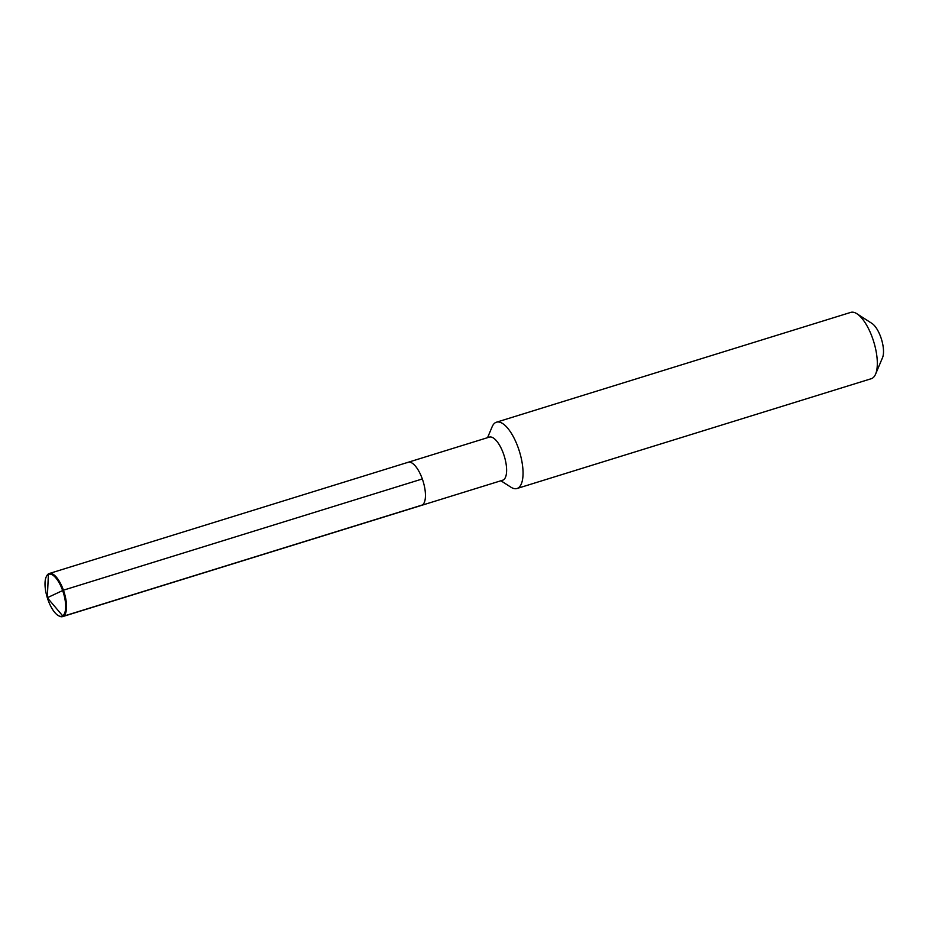 <?xml version="1.0" encoding="UTF-8"?>
<svg xmlns="http://www.w3.org/2000/svg" width="929" height="929" viewBox="0 0 929 929"><rect width="100%" height="100%" fill="white"/><g stroke="black" fill="none" stroke-linecap="round" stroke-linejoin="round"><path stroke-width="1.39" d="M46.45 576.421L46.822 575.736A22.563 8.628 72.8 0 1 48.424 573.901A22.563 8.628 72.8 0 1 49.272 573.507A22.563 8.628 72.8 0 1 63.822 591.332A22.563 8.628 72.8 0 1 63.486 616.194L422.381 504.97A22.563 8.628 72.8 0 1 421.522 505.376L62.638 616.601A22.563 8.628 72.8 0 1 59.351 616.148L58.655 615.788A21.982 8.407 72.8 0 1 47.309 597.73A21.982 8.407 72.8 0 1 46.45 576.421A21.982 8.407 72.8 0 1 48.006 574.645A21.982 8.407 72.8 0 1 62.626 590.496A21.982 8.407 72.8 0 1 62.684 615.846A21.982 8.407 72.8 0 1 58.655 615.788M62.638 616.601A22.563 8.628 72.8 0 0 63.486 616.194L422.381 504.97A22.563 8.628 72.8 0 1 421.522 505.376L502.694 480.212A22.563 8.628 72.8 0 0 503.541 479.817A22.563 8.628 -107.2 0 0 503.89 454.955A22.563 8.628 -107.2 0 0 489.339 437.118L408.168 462.27A22.563 8.628 -107.2 0 1 422.718 480.107A22.563 8.628 -107.2 0 1 422.381 504.97A22.563 8.628 -107.2 0 0 422.718 480.107A22.563 8.628 -107.2 0 0 408.168 462.27A22.563 8.628 -107.2 0 0 407.32 462.677M875.606 374.097A34.71 13.285 -107.2 0 0 873.69 341.617A34.71 13.285 -107.2 0 0 856.91 313.747L871.948 323.42A19.672 7.525 -107.2 0 1 881.458 339.213A19.672 7.525 -107.2 0 1 882.55 357.607L875.606 374.097A34.71 13.285 -107.2 0 1 872.586 378.08A34.71 13.285 72.8 0 1 871.274 378.707L517.012 488.503A34.71 13.285 72.8 0 0 518.312 487.876A34.71 13.285 -107.2 0 0 518.846 449.624A34.71 13.285 -107.2 0 0 496.458 422.196A34.71 13.285 -107.2 0 0 495.145 422.811A34.71 13.285 72.8 0 0 492.126 426.806L487.551 437.675M517.012 488.503A34.71 13.285 72.8 0 1 510.834 487.144L500.905 480.769M856.91 313.747A34.71 13.285 -107.2 0 0 850.732 312.399L496.458 422.196M422.323 478.958L63.427 590.182L47.309 597.73L62.684 615.846L47.309 597.73L48.424 573.901M408.168 462.27L49.272 573.507"/></g></svg>
